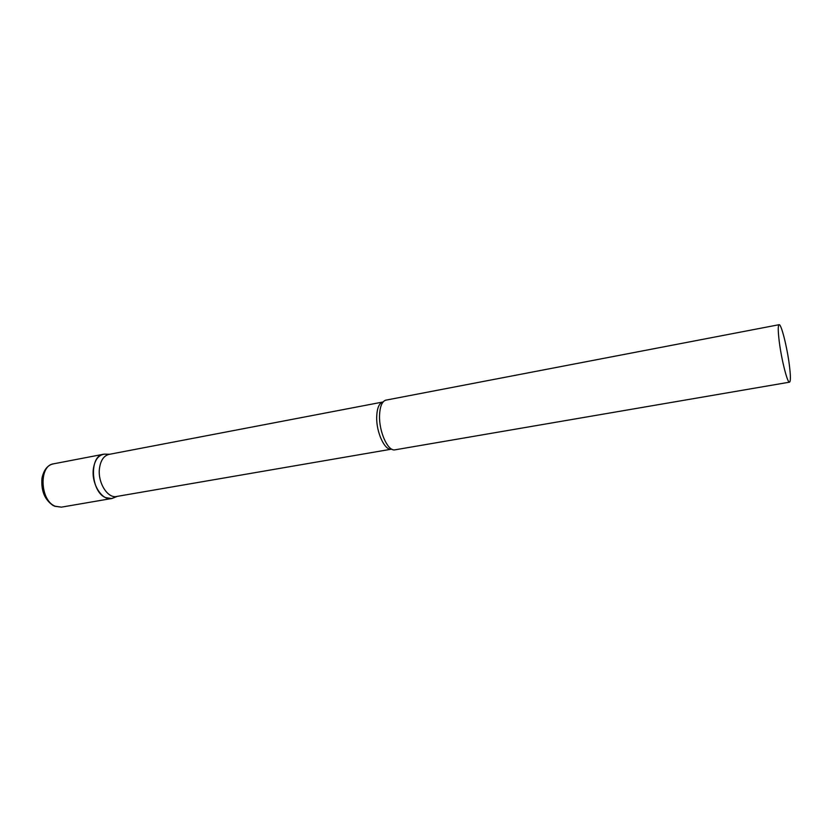 <?xml version="1.0" encoding="UTF-8"?>
<svg xmlns="http://www.w3.org/2000/svg" width="832" height="832" viewBox="0 0 832 832"><rect width="100%" height="100%" fill="white"/><g stroke="black" fill="none" stroke-linecap="round" stroke-linejoin="round"><path stroke-width="1.25" d="M105.414 497.557C90.636 491.494 89.107 455.697 103.418 454.262L104.406 454.137C98.415 455.021 94.734 459.961 93.361 468.946C91.146 484.338 102.762 501.904 112.434 498.326L114.13 497.64L111.467 498.555L105.414 497.557M391.529 449.155C384.873 451.017 376.137 432.266 376.698 416.811C377.052 408.034 379.142 403.094 382.959 402.002L108.971 454.397C103.802 455.718 100.641 460.356 99.476 468.333C97.51 482.373 107.588 498.67 116.615 496.475L391.664 449.134M779.095 324.698L385.445 400.234C381.815 401.856 379.85 407.004 379.538 415.678C378.997 431.413 387.535 450.705 394.472 449.925L789.537 382.169C790.733 381.378 790.681 375.679 789.36 365.082C787.114 347.069 781.217 323.669 779.095 324.698C777.92 325.364 777.962 330.897 779.22 341.297C781.466 359.663 787.509 383.427 789.537 382.169M111.467 498.555L61.422 507.146L55.162 506.23C39.926 500.427 38.719 465.39 53.55 463.83C47.684 464.963 43.836 469.716 41.995 478.098C40.924 490.776 44.741 499.99 53.446 505.721M103.418 454.262L53.55 463.83M61.422 507.146L54.579 506.251M109.637 454.272L104.406 454.137M117.281 496.361L112.434 498.326"/></g></svg>
